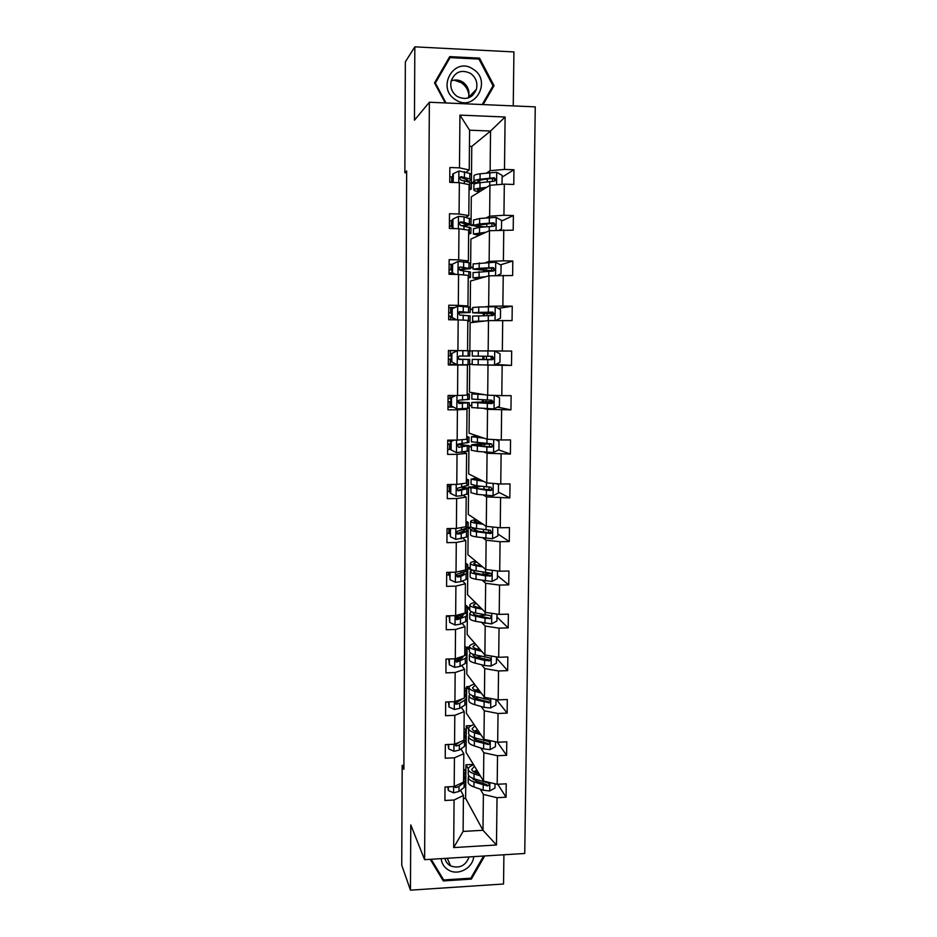 <?xml version="1.0" encoding="UTF-8"?>
<svg xmlns="http://www.w3.org/2000/svg" width="937" height="937" viewBox="0 0 937 937"><rect width="100%" height="100%" fill="white"/><g stroke="black" fill="none" stroke-linecap="round" stroke-linejoin="round"><path stroke-width="1.41" d="M513.242 105.904L513.921 51.933L414.833 46.85L405.358 61.83L404.854 172.724L406.646 172.783M524.743 853.478L535.261 106.865L429.369 102.238L424.613 859.674L524.743 853.478M424.613 859.674L410.781 824.923L410.453 890.15L503.544 884.001L503.907 854.767M410.453 890.15L401.739 865.179L402.184 765.412L403.882 769.312L406.658 170.956L404.854 172.724M476.019 183.418L471.428 183.265L474.052 181.497M486.795 172.9L490.121 170.663L490.543 131.028L505.113 117.008L504.493 169.421L513.956 169.749L502.103 177.128M471.428 183.265L471.768 146.441L490.543 131.028L469.589 130.196L469.226 169.948L466.157 172.197M490.121 170.663L504.493 169.421M486.326 217.841L489.629 216.178L489.957 185.28L504.317 184.144L513.781 184.46L513.956 169.749M504.317 184.144L503.942 215.276L513.382 215.533L501.588 221.038M485.846 262.489L489.137 261.376L489.465 230.701L513.207 230.151L513.382 215.533M503.766 229.905L503.403 260.814L512.808 261.025L500.475 264.855M485.378 306.832L488.657 306.282L488.985 275.806L512.633 275.537L512.808 261.025M503.228 275.349L502.864 306.059L512.246 306.2L498.168 308.39M484.921 350.895L488.165 350.883L488.493 320.606L512.059 320.618L512.246 306.2M502.7 320.489L502.337 350.988L511.684 351.07L494.748 351.059M472.178 364.177L469.718 364.165L469.449 392.17L487.697 395.191L488.013 365.114L511.497 365.395L511.684 351.07M502.162 365.325L501.799 395.625L511.122 395.648L510.946 409.879L497.453 407.126M471.791 405.346L469.332 405.334L469.062 433.175L487.217 439.207L487.533 409.328L510.946 409.879M501.635 409.867L501.283 439.957L510.56 439.933L510.384 454.058L498.589 449.842M471.393 446.258L468.945 446.27L468.676 473.935L486.748 482.93L487.064 453.25L510.384 454.058M501.108 454.105L500.756 484.007L510.009 483.914L509.833 497.945L498.414 492.124M472.002 486.9L468.559 486.935L468.301 514.436L486.268 526.371L486.596 496.879L509.833 497.945M500.592 498.051L500.241 527.754L509.459 527.601L509.283 541.551L497.922 534.008M471.51 527.308L468.172 527.367L467.914 554.692L485.811 569.52L486.127 540.227L500.065 541.715L509.283 541.551M500.065 541.715L499.714 571.207L508.92 571.008L508.744 584.864L497.442 575.634M470.222 567.494L467.797 567.541L467.54 594.702L485.343 612.388L485.659 583.282L499.55 585.086L508.744 584.864M499.55 585.086L499.21 614.391L508.369 614.133L508.194 627.895L496.95 617.003M469.847 607.41L467.422 607.481L467.165 634.466L484.886 654.975L485.19 626.068L499.046 628.165L508.194 627.895M499.046 628.165L498.695 657.282L507.831 656.966L507.667 670.634L496.469 658.102M469.46 647.092L467.048 647.162L466.79 673.996L484.429 697.292L484.734 668.573L498.531 670.962L507.667 670.634M498.531 670.962L498.191 699.892L507.304 699.517L507.128 713.104L496.469 699.564M469.531 686.505L466.673 686.622L466.415 713.291L483.972 739.328L484.277 710.796L498.027 713.49L507.128 713.104M498.027 713.49L497.688 742.221L506.765 741.799L506.601 755.292L497.348 742.151M471.44 725.613L466.298 725.835L466.052 752.341L483.515 781.095L483.82 752.739L497.524 755.726L506.601 755.292M497.524 755.726L497.184 784.281L506.238 783.812L506.074 797.211L497.816 784.246M463.405 798.465L465.619 798.347L482.988 830.276L483.375 794.424L497.032 797.703L506.074 797.211M497.032 797.703L496.469 844.987L453.672 847.587L454.082 800.011L444.911 800.503L445.016 786.986L454.199 786.518L454.445 757.799L445.239 758.232L445.344 744.634L454.562 744.201L454.808 715.306L445.567 715.692L445.684 701.989L454.925 701.626L455.171 672.52L445.907 672.86L446.012 659.074L455.288 658.758L455.534 629.465L446.246 629.746L446.352 615.867L455.651 615.609L455.909 586.129L446.586 586.351L446.691 572.378L456.026 572.167L456.284 542.488L446.926 542.652L447.043 528.597L456.401 528.445L456.659 498.566L447.277 498.671L447.382 484.511L456.776 484.429L457.033 454.351L447.617 454.398L447.734 440.144L457.151 440.109L457.42 409.832L447.968 409.82L448.085 395.473L457.537 395.496L457.795 365.02L448.319 364.95L448.436 350.497L457.924 350.59L458.181 319.892L448.671 319.763L448.788 305.216L458.31 305.368L458.568 274.471L449.034 274.283L449.139 259.631L458.697 259.842L458.966 228.733L449.385 228.476L449.502 213.73L459.083 213.999L459.353 182.68L449.748 182.364L449.865 167.524L459.481 167.852L459.938 115.11L505.113 117.008M459.353 182.68L469.086 184.612L468.805 215.592L465.748 217.267M468.805 215.592L459.083 213.999M473.724 225.641L471.018 225.571L471.299 196.852L489.957 185.28M471.018 225.571L473.525 224.306M489.629 216.178L503.942 215.276M458.966 228.733L468.664 230.151L468.383 260.931L465.338 262.044M468.383 260.931L458.697 259.842M473.115 267.666L470.632 267.607L470.901 239.076L489.465 230.701M470.632 267.607L473.115 266.776M489.137 261.376L503.403 260.814M458.568 274.471L468.242 275.396L467.961 305.966L464.939 306.516M467.961 305.966L458.31 305.368M472.705 309.421L470.233 309.386L470.503 281.03L488.985 275.806M470.233 309.386L472.716 308.976M488.657 306.282L502.864 306.059M458.181 319.892L467.832 320.337L467.551 350.696L464.541 350.707M467.551 350.696L457.924 350.59M469.835 350.906L472.307 350.906L469.835 350.906L470.105 322.726L488.493 320.606M488.165 350.883L502.337 350.988M457.537 395.496L467.141 395.133L467.422 364.973L464.412 364.809M467.422 364.973L457.795 365.02M469.718 364.165L472.178 364.294M484.769 364.95L488.013 365.114M487.697 395.191L501.799 395.625M457.151 440.109L466.731 439.277L467.013 409.317L464.014 408.602M467.013 409.317L457.42 409.832M469.332 405.334L471.779 405.873M484.312 408.626L487.533 409.328M487.217 439.207L501.283 439.957M456.776 484.429L466.321 483.129L466.603 453.356L463.628 452.114M466.603 453.356L457.033 454.351M468.945 446.27L471.381 447.207M483.843 452.009L487.064 453.25M486.748 482.93L500.756 484.007M456.401 528.445L465.923 526.688L466.193 497.114L463.229 495.345M466.193 497.114L456.659 498.566M468.559 486.935L470.983 488.282M483.398 495.123L486.596 496.879M486.268 526.371L500.241 527.754M456.026 572.167L465.513 569.954L465.794 540.579L462.843 538.295M465.794 540.579L456.284 542.488M468.172 527.367L470.854 529.276M482.942 537.943L486.127 540.227M485.811 569.52L499.714 571.207M455.651 615.609L465.115 612.95L465.384 583.763L462.456 580.963M457.479 576.185L456.869 575.611M465.384 583.763L455.909 586.129M467.797 567.541L471.217 570.563M482.496 580.495L485.659 583.282M485.343 612.388L499.21 614.391M455.288 658.758L464.729 655.654L464.998 626.666L462.07 623.351M457.724 618.408L456.506 617.038M464.998 626.666L455.534 629.465M467.422 607.481L469.812 609.987M482.04 622.777L485.19 626.068M484.886 654.975L498.695 657.282M454.925 701.626L464.33 698.088L464.6 669.287L461.695 665.469M457.806 660.362L456.659 658.852M464.6 669.287L455.171 672.52M467.048 647.162L469.437 650.055M481.595 664.778L484.734 668.573M484.429 697.292L498.191 699.892M459.704 742.034L455.382 744.868L456.073 746.039L454.586 744.201L463.944 740.242L464.202 711.628L461.32 707.318M457.771 702.036L456.998 700.888M464.202 711.628L454.808 715.306M466.673 686.622L469.05 689.878M481.161 706.51L484.277 710.796M483.972 739.328L497.688 742.221M456.319 785.511L455.031 786.319L455.722 787.607L454.199 786.506L463.557 782.126L463.815 753.699L460.945 748.897M463.815 753.699L454.445 757.799M466.298 725.835L468.664 729.466M474.801 738.871L475.282 739.621M480.716 747.972L483.82 752.739M483.515 781.095L497.184 784.281M453.672 847.587L463.101 831.435L463.428 795.49L460.571 790.219M463.428 795.49L454.082 800.011M414.833 46.85L414.447 120.182L429.369 102.238M472.271 95.691L471.99 93.852M403.894 765.33L402.184 765.412M471.768 146.441L469.449 146.359M465.619 798.347L465.935 764.803L468.301 768.832M474.391 779.162L475.305 780.72M480.283 789.177L483.375 794.424M463.101 831.435L482.988 830.276L496.469 844.987M473.408 764.44L465.935 764.803M481.946 443.939L481.958 443.26M482.379 401.809L482.403 399.876M482.824 359.41L482.86 356.212M483.281 315.652L483.305 313.438M483.738 271.437L483.75 270.477M469.226 169.948L459.481 167.852M459.938 115.11L469.589 130.196M511.497 365.395L495.732 364.411M430.224 859.323L443.306 880.932L471.358 879.117L484.687 855.949M483.141 104.593L494.045 85.689L479.521 58.129L449.701 56.63L434.522 82.924L445.227 102.929M431.008 859.276L441.667 876.657M470.889 878.11L471.358 879.117M441.526 876.669L443.306 880.932M448.835 59.218L448.226 59.183M478.713 59.054L479.521 58.129M491.773 87.914L494.045 85.689M448.378 786.811L448.354 790.5L453.578 792.819L458.954 791.484L464.108 787.443L465.689 784.62L465.736 780.099M463.616 774.77L465.818 771.573L463.674 768.82M447.769 786.846L448.354 790.5M455.722 787.607L459.001 786.448L464.155 782.454L465.736 779.666L465.197 778.307M465.806 771.994L465.771 776.539L463.569 779.771M479.182 773.95L476.57 773.06C473.536 771.983 471.932 770.753 471.756 769.359L474.52 766.279M480.423 776L474.063 773.81C470.421 772.521 468.5 771.046 468.277 769.371C468.219 767.602 470.011 766.103 473.653 764.861M495.005 783.765L494.947 788.052L489.594 790.98L483.176 790.207L473.923 786.928C470.292 785.604 468.371 784.07 468.16 782.348L468.16 781.926M473.408 779.713L474.672 779.034M468.781 775.66L468.207 777.417C468.418 779.127 470.339 780.638 473.981 781.95L487.615 785.956C489.735 784.913 489.735 783.859 487.627 782.77L474.005 778.799C470.374 777.499 468.453 776 468.231 774.302L468.242 773.892M476.933 770.261L473.56 771.666M477.835 771.737L474.93 772.404M486.83 784.667L487.615 785.956L486.807 784.667L476.488 781.177L471.779 777.886M477.191 773.271L478.549 772.92M448.718 744.47L448.682 748.886L454.07 751.31L459.329 750.045L464.483 746.379L466.076 743.826L466.122 739.223M464.002 733.589L466.204 730.696L464.049 728.201M448.109 744.505L448.682 748.886M456.073 746.039L459.364 744.985L464.529 741.366L466.122 738.836L465.443 737.442M466.193 731.071L466.157 735.686L463.956 738.614M449.069 701.86L449.022 707.013L454.422 709.473L459.692 708.349L464.869 705.069L466.462 702.773L466.509 698.1M460.36 700.431L459.598 700.126M464.389 692.138L466.591 689.562L464.436 687.325M448.448 701.883L449.022 707.013M455.523 701.391C454.515 702.926 454.82 703.851 456.436 704.191L459.739 703.254L464.916 700.009L466.509 697.749L465.63 696.332M462.726 698.686L455.745 703.137L456.436 704.191M466.579 689.89L466.544 694.586L464.342 697.198M460.723 699.447L456.799 700.911M479.603 732.851L476.992 732.043C473.946 731.071 472.33 729.958 472.154 728.693L474.93 725.906M480.857 734.713L474.473 732.734C470.819 731.563 468.887 730.216 468.676 728.693C468.617 727.1 470.409 725.742 474.063 724.617M495.497 741.753L495.439 746.707L490.063 749.623L483.621 748.909L474.345 745.922C470.69 744.716 468.769 743.334 468.547 741.764L468.547 741.378M474.251 739.129L476.265 738.321M469.32 735.053L468.594 736.798C468.816 738.344 470.749 739.726 474.391 740.909L488.411 744.528C490.203 743.299 490.098 742.233 488.083 741.354L474.427 737.747C470.772 736.564 468.84 735.205 468.629 733.659L468.629 733.284M477.636 729.935L474.438 731.036M478.748 731.574L476.687 731.949M488.411 744.528L487.65 743.404L476.91 740.218L472.084 736.869M480.037 691.494L477.413 690.768C474.356 689.901 472.74 688.906 472.553 687.77L475.34 685.287M481.302 693.157L474.895 691.377C471.229 690.335 469.285 689.128 469.074 687.77C469.004 686.341 470.807 685.134 474.462 684.139M495.989 699.471L495.919 705.092L490.531 707.985L484.078 707.353L474.754 704.659C471.1 703.57 469.156 702.328 468.945 700.911L468.945 700.571M475.293 698.299L478.362 697.421M469.905 694.188L468.992 695.922C469.203 697.315 471.147 698.545 474.801 699.623L489.173 702.785C490.66 701.426 490.449 700.384 488.54 699.681L474.836 696.425C471.182 695.371 469.238 694.153 469.015 692.771L469.027 692.431M478.42 689.363L475.527 690.159M479.791 691.178L479.158 691.26M489.173 702.785L488.423 701.801L477.331 698.99C474.274 698.1 472.658 697.081 472.482 695.922L472.482 695.641M441.14 858.655C441.819 863.973 444.501 867.885 449.163 870.414C458.802 875.72 472.834 867.826 473.724 856.629M444.923 858.421C445.731 861.771 447.64 864.277 450.65 865.929L450.779 865.987C459.54 868.775 465.654 865.753 469.121 856.922M483.597 856.02L470.842 878.192L443.669 879.96L431.149 859.276M453.953 80.125L461.273 82.679C465.584 85.642 468.149 89.729 468.945 94.977M469.097 96.839L469.097 97.635M455.487 99.697C474.263 112.85 492.675 80.98 473.126 69.162C454.34 55.798 435.775 87.949 455.487 99.697M457.197 96.464C466.005 100.552 472.4 98.174 476.394 89.32C477.87 82.749 475.914 77.431 470.515 73.379C461.461 69.197 454.995 71.739 451.142 80.98C449.924 87.434 451.939 92.587 457.197 96.464M468.336 97.916L468.465 97.483C469.905 91.123 467.996 85.981 462.773 82.069C459.013 79.75 455.136 79.376 451.154 80.922M434.745 83.334L450.065 57.625L478.948 59.066L493.026 85.759L482.18 104.546M446.012 102.965L435.365 83.077L450.065 57.625M472.283 93.559L472.553 95.445M449.409 658.957L449.362 664.86L454.785 667.378L460.067 666.383L465.256 663.478L466.849 661.452L466.895 656.708M460.044 659.133L458.193 658.617M464.775 650.419L466.977 648.158L464.811 646.19M448.788 658.98L449.362 664.86M464.084 655.865L455.874 659.25C454.878 660.784 455.183 661.721 456.799 662.072L465.302 658.395L466.895 656.404L465.748 654.94M463.358 656.263L462.035 658.043L456.108 661.147L456.799 662.072M466.977 648.451L466.931 653.206L464.729 655.513M480.482 649.88L477.835 649.236C474.778 648.463 473.15 647.584 472.962 646.589L475.75 644.41M481.747 651.344L475.305 649.763C471.627 648.837 469.683 647.783 469.46 646.589C469.402 645.335 471.206 644.269 474.872 643.391M496.481 656.907L496.411 663.209L491 666.09L484.523 665.516L475.176 663.138C471.498 662.166 469.554 661.065 469.343 659.812L469.343 659.507M476.675 657.212L481.29 656.345M470.585 653.066L469.39 654.787C469.601 656.017 471.557 657.106 475.223 658.055L484.581 660.409L489.887 660.737C491.105 659.32 490.812 658.313 489.009 657.727L475.258 654.846C471.58 653.909 469.636 652.831 469.414 651.613L469.414 651.32M479.322 648.545L477.015 649.025M489.887 660.737L489.137 659.871L477.753 657.516C474.696 656.72 473.068 655.818 472.88 654.787L473.009 654.19M449.76 615.773L449.713 622.426L455.148 624.991L460.442 624.136L465.642 621.629L467.247 619.872L467.294 615.059M459.446 617.6L456.096 616.968M449.139 616.37L446.352 616.288M465.162 608.441L467.376 606.485L465.197 604.787M449.139 615.785L449.713 622.426M467.364 606.743L467.329 611.58L465.724 613.278L456.073 616.991C455.277 618.49 455.651 619.392 457.174 619.685L465.689 616.511L467.294 614.789L465.701 613.29M463.534 614.297L462.421 616.206L456.471 618.877L457.174 619.685M480.915 607.984L478.268 607.434C475.188 606.766 473.56 606.005 473.372 605.15L476.172 603.276M482.192 609.249L475.727 607.89C472.037 607.082 470.081 606.169 469.859 605.138C469.8 604.06 471.604 603.147 475.282 602.397M496.985 614.063L496.903 621.055L491.48 623.925L475.598 621.336C471.908 620.493 469.952 619.533 469.73 618.455L469.742 618.186M478.713 615.878L485.518 615.117M471.428 611.685L469.788 613.395C470.011 614.461 471.955 615.41 475.645 616.23L485.038 618.279L490.543 618.408C491.538 616.968 491.187 615.996 489.477 615.504L475.68 613.009C471.99 612.189 470.034 611.252 469.812 610.198L469.812 609.94M480.388 607.469L479.229 607.633M490.543 618.408L478.186 615.761C475.106 615.07 473.478 614.285 473.29 613.407L473.747 612.529M450.111 572.296L450.053 579.722L455.511 582.345L460.828 581.619L466.04 579.511L467.645 578.024L467.692 573.128M458.392 575.833L455.968 575.505M449.467 575.037L446.68 574.967M465.548 566.182L467.762 564.554L465.584 563.125M449.491 572.32L450.053 579.722M467.762 564.765L467.715 569.673L466.122 571.101L456.331 574.428L457.537 577.016L460.875 576.431L467.692 572.905L465.384 571.394M463.452 572.144L464.143 572.882L462.796 574.088L456.834 576.337L457.537 577.016M481.36 565.831L478.702 565.362C475.609 564.8 473.981 564.156 473.782 563.442L476.582 561.872M482.637 566.885L476.16 565.737C472.459 565.058 470.491 564.297 470.269 563.43C470.198 562.528 472.002 561.767 475.703 561.146M497.488 570.938L497.406 578.633L491.96 581.49L476.019 579.277C472.318 578.562 470.362 577.742 470.14 576.829L470.14 576.606M481.864 574.334L490.812 573.549M472.588 570.047L470.187 571.734C470.409 572.636 472.377 573.432 476.066 574.135L485.495 575.868L491.152 575.81C491.984 574.358 491.585 573.432 489.957 573.011L476.101 570.891C472.4 570.188 470.444 569.403 470.222 568.525L470.222 568.314M491.152 575.81L478.62 573.737C475.527 573.163 473.888 572.495 473.7 571.746L474.848 570.633M450.474 528.538L450.404 536.737L455.874 539.407L466.439 537.112L468.043 535.905L468.09 530.939M457.795 533.985L457.162 533.914M449.807 533.446L446.996 533.376M465.947 523.654L468.16 522.354L465.97 521.206M449.842 528.55L450.404 536.737M468.16 522.518L468.113 527.508L456.612 531.56L457.912 534.078L461.25 533.598L468.09 530.764L464.623 529.253M462.901 529.792L464.529 530.729L457.197 533.528L457.912 534.078M481.805 523.396L474.204 521.464L477.003 520.211M483.082 524.251L476.582 523.314C472.869 522.764 470.901 522.143 470.667 521.452C470.597 520.726 472.412 520.117 476.113 519.625M497.711 527.496L497.898 535.929L492.44 538.775L476.441 536.936C472.74 536.351 470.761 535.683 470.538 534.933L470.538 534.758M486.982 532.638L491.07 532.321M474.45 528.14L470.585 529.815C470.819 530.541 472.787 531.197 476.5 531.771L490.391 533.54L491.726 532.942L490.438 530.237L476.535 528.491C472.822 527.929 470.842 527.297 470.62 526.582L470.62 526.407M491.726 532.942L479.053 531.455L474.122 529.827L476.804 528.538M452.079 484.476L450.826 485.12L450.756 493.471L456.237 496.188L461.59 495.755L468.441 493.518L468.488 488.47M450.135 491.585L447.324 491.527M466.345 480.845L468.57 479.873L466.357 479.006M450.826 485.12L450.193 484.745L450.123 493.085L450.756 493.471M468.57 480.002L468.512 485.061L456.928 488.4L458.287 490.847L468.488 488.341L462.878 486.877M450.182 486.104L447.371 486.057M449.198 491.562L449.245 486.444L450.182 486.467M461.309 487.24L464.916 488.306L457.572 490.426L458.287 490.847M449.245 486.444L447.371 486.408M482.25 480.693L474.626 479.229L477.425 478.292M483.539 481.337L471.077 479.205L476.535 477.847M496.575 483.679L498.507 484.652L498.402 492.944L492.932 495.778L476.874 494.338L470.948 492.639M478.397 485.998C473.431 486.385 470.96 486.935 470.995 487.627L486.42 490.227L490.871 490.508L492.288 489.805L490.906 487.181L476.956 485.834L471.03 484.23M492.288 489.805L479.486 488.891L474.532 487.638L480.868 486.28M453.895 440.121L451.177 441.503L451.107 449.912L456.612 452.688L468.84 450.849L468.887 445.731M456.612 452.688L451.107 449.912M450.474 449.455L447.652 449.409M466.743 437.766L468.968 437.122L466.755 436.537M451.177 441.503L450.545 441.257L450.474 449.643M450.545 441.257L452.77 440.132M468.968 437.204L468.922 442.346L458.697 443.974L457.256 444.934L458.661 447.336L468.887 445.637L457.806 444.279M450.521 444.056L447.699 444.009M449.537 449.444L449.573 444.29L450.521 444.302M457.514 444.56L465.314 445.614L458.661 447.336M449.573 444.29L447.699 444.267M447.722 441.011L449.596 441.034L449.608 440.144M450.931 441.058L449.596 441.034M482.696 437.708L475.036 436.712L477.858 436.092M483.996 438.141L471.487 436.689L476.956 435.799M495.732 439.664L499.011 441.327L498.906 449.69L493.412 452.501L477.308 451.447L471.358 450.24M488.739 443.763L482.848 443.915C475.352 444.138 471.534 444.548 471.405 445.157L486.889 446.984L491.351 447.183L492.827 446.399L491.398 443.845L471.44 441.784M491.679 443.939L484.441 444.15L484.417 446.422M492.827 446.399L489.454 446.832L474.954 445.18L484.441 444.15M455.722 395.496L451.529 397.604L451.458 406.072L456.987 408.895L467.633 408.274L469.25 407.911L469.296 402.723M456.987 408.895L451.458 406.072M453.133 407.103L447.991 407.021M467.141 394.395L469.378 394.09L467.153 393.798M451.529 397.604L450.896 397.475L450.826 405.92M450.896 397.475L454.843 395.496M469.378 394.137L469.332 399.349L459.071 400.158L457.607 401.165L459.048 403.531L469.296 402.664L457.455 401.879M450.861 401.739L448.027 401.704M449.877 407.045L449.912 401.868L450.861 401.879M457.467 402.02L465.701 402.641L459.048 403.531M449.912 401.868L448.027 401.844M448.05 398.565L449.936 398.588L449.959 395.484M450.884 398.6L449.936 398.588M483.152 394.442L475.469 393.915L478.28 393.634M484.452 394.653L471.897 393.891L477.378 393.481M495.052 395.414L499.515 397.733L499.421 406.131L493.904 408.93L471.768 407.583M491.679 401.622L471.815 402.418L491.843 403.589L493.366 402.723L491.878 400.228L471.85 399.068M491.679 401.528L490.496 400.204M492.827 401.832L484.886 401.926L484.874 403.144M493.366 402.723L491.023 403.425L480.365 402.933L475.375 402.442L484.886 401.926M451.892 353.413L457.479 350.625L451.892 353.413L451.821 361.94L457.361 364.821L469.648 364.692L469.706 359.421L458.673 359.234M457.361 364.821L451.821 361.94M456.061 364.446L448.319 364.364M457.479 350.625L469.788 350.789L469.73 356.072L459.458 356.037L457.959 357.091L459.423 359.445L469.706 359.41M456.682 350.696L448.436 350.637M451.247 353.413L451.177 361.905M450.217 364.376L450.252 359.164L451.201 359.176L448.366 359.129M458.708 359.258L466.099 359.386L459.165 359.421M450.252 359.164L448.366 359.152M448.39 355.849L450.275 355.873L450.322 350.649M451.236 355.873L450.275 355.873M494.549 365.008L494.701 351.035L500.03 353.835L499.936 362.303L494.408 365.079L478.175 364.833L478.233 359.515L472.225 359.398L492.276 359.457L491.152 359.328L491.164 356.306M494.701 351.035L472.307 350.825L472.26 356.083L478.268 356.165L478.315 350.848M478.175 364.833L472.178 364.657L472.225 359.398M492.37 359.492L485.331 359.597M491.726 356.306L493.131 358.742L491.503 359.679L475.809 359.433L485.331 359.445M478.233 359.515L492.335 359.703L493.893 358.766L492.37 356.318L478.268 356.165M467.821 320.922L470.058 321.192L467.821 321.391M457.853 306.153L451.611 309.046L457.853 306.153L470.198 307.195L470.14 312.478L459.844 311.634L458.31 312.724L459.809 315.055L470.116 315.874L470.058 321.157M454.492 307.629L448.764 307.605M452.243 308.929L452.173 317.514L456.659 319.868M451.611 309.046L451.54 317.608L452.173 317.514M455.815 319.857L451.54 317.608M450.568 319.786L450.592 316.191L451.552 316.202M451.575 312.993L448.729 312.97M450.592 316.191L448.706 316.179M448.729 312.864L450.627 312.876L450.662 307.617M458.24 312.993L470.14 312.513M459.212 311.752L466.532 312.489L458.275 312.864M451.575 312.876L450.627 312.876M491.421 315.523L491.761 313.954L492.78 313.79L472.681 312.771L478.702 312.372L478.76 307.02L472.728 307.512M495.685 320.548L500.452 318.17L500.545 309.655L495.064 306.727L478.76 307.02M485.237 320.981L472.599 321.391L478.104 321.801M483.925 321.133L476.183 321.426L479.006 321.696M485.834 312.372L485.823 313.38L476.265 312.806L492.03 312.232L493.658 314.621L494.408 314.516L492.862 312.115L478.702 312.372M485.823 313.38L493.776 313.59M472.599 321.391L472.646 316.109L492.827 315.523L494.408 314.516M468.231 276.79L470.479 277.411L468.219 277.902M458.24 261.388L451.962 264.398L458.24 261.388L468.992 262.688L470.608 263.32L470.561 268.591M452.138 264.316L449.104 264.304M452.606 264.152L452.536 272.784L455.569 274.412M451.962 264.398L451.903 273.007L452.536 272.784M454.48 274.389L451.903 273.007M459.001 269.751L470.561 268.673L460.231 266.928L458.685 268.052L460.196 270.371L470.526 272.058L470.479 277.329M450.931 274.318L450.943 272.936L451.903 272.936M451.927 269.833L449.069 269.821M450.943 272.936L449.034 272.936M449.069 269.598L450.966 269.598L451.013 264.316M460.231 266.928L466.931 268.638L458.825 269.493M451.927 269.598L450.966 269.598M497.36 275.537L500.967 273.756L501.072 265.183L495.568 262.196L473.15 263.929M485.706 276.731L473.009 277.856L478.538 278.757M484.382 277.106L476.617 277.891L479.451 278.5M473.068 272.608L493.319 271.051L494.935 269.985L493.354 267.619L479.147 268.298L473.091 269.165L493.202 271.051M486.303 268.216L486.28 270.325L476.699 269.2L492.522 267.877L494.174 270.219L494.935 269.985M486.28 270.325L493.893 270.664M468.652 232.353L470.889 233.336L468.629 234.133M452.969 219.071L452.325 219.434L452.255 228.101L452.899 227.761L452.969 219.071L458.626 216.33L464.073 216.845L471.03 219.153L470.971 224.411M452.313 220.722L449.444 220.722M452.899 227.761L454.468 228.616M453.133 228.581L452.255 228.101M464.565 225.922L470.971 224.54L464.026 222.327L460.617 221.917L459.06 223.065L460.582 225.395L470.948 227.949L470.889 233.208M452.278 226.391L449.409 226.403M449.409 226.051L451.318 226.051L451.353 220.722M460.617 221.917L459.88 222.315L467.34 224.505L462.773 225.583M452.278 226.04L451.318 226.051M499.21 230.151L501.494 229.038L501.6 220.406L496.071 217.372L479.65 218.497L473.572 220.054M486.174 232.189L473.431 234.027L478.971 235.433M484.851 232.786L477.05 234.074L479.885 235.023M473.49 228.792L479.568 227.351L493.811 226.274L495.45 225.173L493.858 222.819L479.603 223.92L473.525 225.278C473.513 226.016 476.441 226.625 482.309 227.094M484.851 226.859C479.709 226.473 477.144 225.958 477.132 225.325L493.014 223.217L494.689 225.524L495.45 225.173M469.062 187.634L471.311 188.969L469.039 190.07M453.203 182.481L453.344 173.685L459.013 170.956L469.824 173.45L471.44 174.692L471.393 179.939M452.676 176.847L449.795 176.859M453.344 173.685L452.688 174.177L452.63 182.457M467.481 181.637L471.393 180.115L469.765 178.92L461.004 176.613L459.435 177.784L460.981 180.115L469.742 182.364L471.358 183.547L471.311 188.794M449.748 182.211L451.669 182.211L451.704 176.847M461.004 176.613L460.266 177.152L467.75 180.08L465.759 181.075M452.63 182.2L451.669 182.211M501.272 184.39L502.021 184.027L502.127 175.336L496.587 172.244L480.107 173.802C476.277 174.329 474.239 174.961 473.993 175.711L473.993 175.898M492.112 178.405L494.724 178.651M486.643 187.341L479.955 188.161C476.137 188.642 474.11 189.227 473.864 189.906C473.771 190.633 475.621 191.277 479.404 191.827M485.307 188.161L477.483 189.953L480.33 191.253M473.911 184.694L473.911 184.519C474.157 183.804 476.195 183.207 480.013 182.703L494.314 181.204L495.978 180.056L494.361 177.725L480.049 179.26C476.23 179.763 474.192 180.384 473.946 181.11C473.841 181.778 475.317 182.399 478.35 182.938M480.81 182.598L477.565 181.157L482.66 179.623L493.518 178.264L495.204 180.536L495.978 180.056M502.021 184.027L501.436 184.378M453.637 786.541L453.578 792.819M464.155 782.454L464.108 787.443M464.225 774.313L464.178 779.303M459.001 786.448L458.954 791.484M489.735 790.91L489.828 782.559M474.005 778.799L474.063 773.81M473.923 786.928L473.981 781.95M483.269 782.02L483.281 780.708M483.176 790.207L483.234 785.194M453.988 744.236L453.93 751.251M464.529 741.366L464.483 746.379M464.611 733.167L464.565 738.192M459.364 744.985L459.329 750.045M454.351 701.649L454.293 709.414M464.916 700.009L464.869 705.069M464.998 691.764L464.951 696.823M459.739 703.254L459.692 708.349M490.192 749.541L490.297 740.663M474.427 737.747L474.473 732.734M474.345 745.922L474.391 740.909M483.715 740.675L483.738 738.977M483.621 748.909L483.679 743.861M487.263 743.392L488.048 744.552M490.672 707.915L490.777 698.487M474.836 696.425L474.895 691.377M474.754 704.659L474.801 699.623M484.16 699.061L484.183 696.976M484.078 707.353L484.124 702.27M487.72 701.848L488.505 702.891M471.346 94.52L471.217 96.488M454.714 658.77L454.644 667.308M465.302 658.395L465.256 663.478M465.384 650.091L465.338 655.186M460.114 661.253L460.067 666.383M460.149 657.153L460.149 658.008M491.14 666.02L491.257 656.041M475.258 654.846L475.305 649.763M475.176 663.138L475.223 658.055M484.616 657.177L484.64 654.694M484.523 665.516L484.581 660.409M488.189 660.046L488.973 660.96M455.089 615.621L455.007 624.932M465.689 616.511L465.642 621.629M465.771 608.16L465.724 613.278M460.489 618.982L460.442 624.136M460.535 614.239L460.524 615.714M491.62 623.855L491.738 613.313M475.68 613.009L475.727 607.89M482.637 614.496L482.625 615.375M475.598 621.336L475.645 616.23M485.073 615.023L485.097 612.142M484.979 623.421L485.038 618.279M488.645 617.963L489.442 618.76M455.452 572.179L455.37 582.275M466.087 574.358L466.04 579.511M448.53 575.013L448.554 572.331M466.169 565.948L466.122 571.101M460.875 576.431L460.828 581.619M460.922 571.031L460.899 573.139M492.101 581.42L492.218 570.293M476.101 570.891L476.16 565.737M488.107 572.917L488.095 573.866M483.082 572.156L483.059 574.24M476.019 579.277L476.066 574.135M485.53 572.601L485.565 569.321M485.436 581.045L485.495 575.868M489.114 575.611L489.922 576.29M455.827 528.456L455.733 539.337M466.485 531.935L466.439 537.112M448.87 533.422L448.905 528.562M466.556 523.467L466.509 528.655M461.25 533.598L461.203 538.834M461.309 527.531L461.285 530.295M492.581 538.705L492.71 527.004M476.535 528.491L476.582 523.314M488.575 530.155L488.54 532.556M483.527 529.534L483.504 532.122M476.441 536.936L476.5 531.771M485.987 529.897L486.034 526.207M485.893 538.4L485.952 533.188M489.594 532.989L490.391 533.54M456.202 484.429L456.108 496.118M466.884 489.231L466.837 494.443M466.954 480.704L466.907 485.928M461.636 490.496L461.59 495.755M461.695 483.75L461.672 487.158M493.061 495.708L493.202 483.422M476.956 485.834L477.015 480.622M489.044 487.111L489.009 489.992M483.984 486.631L483.96 489.407M476.874 494.338L476.921 489.126M486.455 486.912L486.502 482.813M486.362 495.474L486.42 490.227M490.063 490.086L490.871 490.508M456.577 440.109L456.471 452.618M467.282 446.246L467.235 451.493M467.364 437.673L467.317 442.932M462.023 447.101L461.976 452.395M462.093 439.676L462.058 443.751M493.553 452.43L493.705 439.558M477.39 442.896L477.448 437.638M489.524 444.021L489.489 446.832M477.308 451.447L477.355 446.199M486.924 443.646L486.971 439.125M486.83 452.266L486.889 446.984M490.543 446.902L491.351 447.183M456.963 395.496L456.846 408.825M467.68 402.98L467.633 408.274M467.762 394.36L467.715 399.642M462.409 403.425L462.363 408.755M462.491 395.309L462.445 400.052M494.045 408.86L494.197 395.391M477.823 399.666L477.882 394.383M485.928 401.774L485.952 400.04M489.981 401.879L489.969 403.39M477.741 408.286L477.8 403.004M487.392 400.099L487.439 395.156M487.299 408.778L487.357 403.46M483.492 401.797L483.515 399.923M491.023 403.425L491.843 403.589M490.801 401.364L492.78 401.364M457.338 350.696L457.221 364.739M468.09 359.445L468.043 364.762M468.172 350.754L468.125 356.083M462.808 359.457L462.761 364.821M462.89 350.684L462.831 356.06M486.385 359.433L486.42 356.247M487.861 356.271L487.919 350.906M487.767 364.997L487.826 359.656M483.937 359.41L483.972 356.224M491.503 359.679L492.335 359.703M491.257 359.421L492.475 359.433M457.713 306.223L457.596 319.892M468.5 315.605L468.441 320.958M468.582 306.867L468.523 312.22M463.206 315.195L463.159 320.126M463.276 306.364L463.229 311.775M491.761 313.954L493.811 313.977M495.041 320.559L495.204 306.797M486.853 315.582L486.877 313.532M490.965 312.244L490.953 313.497M478.62 321.098L478.678 315.757M488.341 312.138L488.4 306.75M488.247 320.641L488.306 315.546M484.406 315.628L484.417 313.473M492.03 312.232L492.862 312.115M458.099 261.458L457.982 274.459M468.91 271.484L468.863 276.872M468.992 262.688L468.945 268.087M463.604 270.641L463.557 274.951M463.674 261.751L463.628 267.197M495.556 275.595L495.708 262.266M479.147 268.298L479.205 262.91M487.334 271.238L487.334 270.617M491.457 267.912L491.421 270.524M479.065 277.071L479.112 271.695M488.821 267.724L488.88 262.29M488.727 275.876L488.786 271.156M484.862 271.367L484.874 270.524M492.522 267.877L493.354 267.619M458.486 216.388L458.38 228.71M469.32 227.07L469.273 232.505M469.402 218.216L469.355 223.65M464.002 225.794L463.967 229.46M464.073 216.845L464.026 222.327M496.06 230.326L496.212 217.443M479.603 223.92L479.65 218.497M486.772 223.767L486.748 226.695M491.948 223.287L491.913 226.309M479.51 232.763L479.568 227.351M489.301 223.006L489.36 217.548M489.219 230.807L489.266 226.461M493.014 223.217L493.858 222.819M458.861 171.026L458.767 182.656M469.742 182.364L469.683 187.833M469.824 173.45L469.765 178.92M464.401 180.63L464.377 183.675M464.483 171.623L464.436 177.152M496.575 184.765L496.715 172.314M480.049 179.26L480.107 173.802M487.252 179.026L487.217 181.79M492.44 178.428L492.405 181.263M479.955 188.161L480.013 182.703M489.793 177.995L489.852 172.49M489.711 185.444L489.746 181.473M493.518 178.264L494.361 177.725M468.277 769.371L468.231 774.302M468.207 777.417L468.16 782.348M468.676 728.693L468.629 733.659M468.594 736.798L468.547 741.764M469.074 687.77L469.015 692.771M468.992 695.922L468.945 700.911M447.254 858.269L450.65 865.929M468.465 97.483L476.394 89.32M471.58 96.23L471.662 94.192M469.46 646.589L469.414 651.613M469.39 654.787L469.343 659.812M469.859 605.138L469.812 610.198M469.788 613.395L469.73 618.455M470.269 563.43L470.222 568.525M470.187 571.734L470.14 576.829M470.667 521.452L470.62 526.582M470.585 529.815L470.538 534.933M471.077 479.205L471.03 484.37M470.995 487.627L470.948 492.78M471.487 436.689L471.44 441.877M471.405 445.157L471.358 450.346M471.897 393.891L471.85 399.115M471.815 402.418L471.768 407.642M490.695 401.27L492.745 401.282M493.131 358.742L493.893 358.766M491.152 359.328L492.628 359.339M472.728 307.465L472.681 312.771M473.15 263.836L473.091 269.165M473.068 272.526L473.009 277.856M473.572 219.914L473.525 225.278M473.49 228.663L473.431 234.027M473.993 175.711L473.946 181.11M473.911 184.519L473.864 189.906"/></g></svg>
